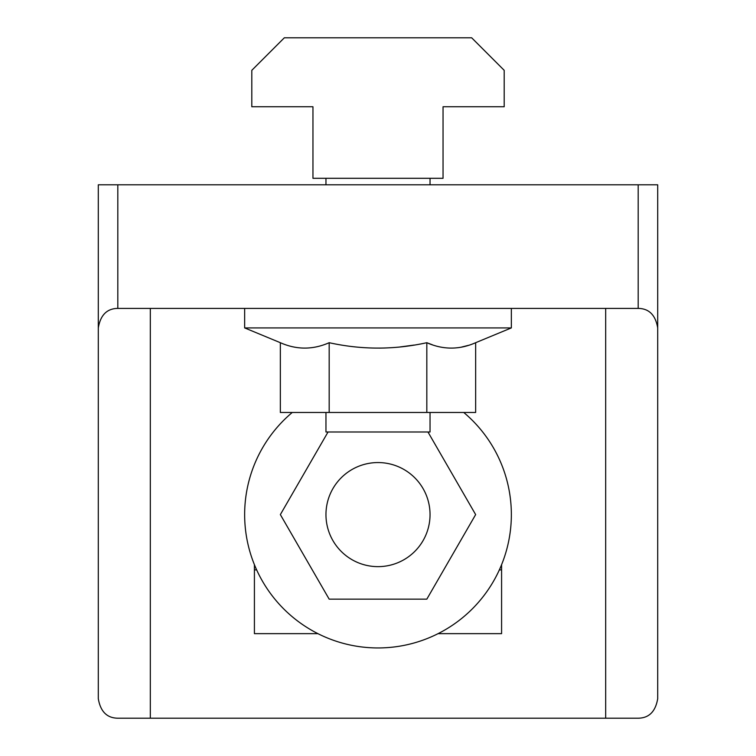 <?xml version="1.0" encoding="UTF-8"?>
<svg xmlns="http://www.w3.org/2000/svg" width="756" height="756" viewBox="0 0 756 756"><rect width="100%" height="100%" fill="white"/><g stroke="black" fill="none" stroke-linecap="round" stroke-linejoin="round"><path stroke-width="1.13" d="M325.959 514.6A52.041 52.041 0 0 1 378 462.559A52.041 52.041 0 0 1 430.041 514.6A52.041 52.041 0 0 1 378 566.641A52.041 52.041 0 0 1 325.959 514.6M292.251 412.474A133.349 133.349 0 0 0 378 647.949A133.349 133.349 0 0 0 463.749 412.474M325.959 184.804L325.959 178.303M430.041 184.804L430.041 178.303M430.041 412.474L430.041 431.988L325.959 431.988L325.959 412.474M244.651 308.401L244.651 327.915L280.353 342.704C296.617 349.886 312.889 349.886 329.181 342.704L329.172 342.704C361.746 349.886 394.292 349.886 426.819 342.704C443.129 349.886 459.402 349.886 475.647 342.704L511.349 327.915L511.349 308.401M468.38 345.35L461.51 347.099M432.319 344.774L426.819 342.704L426.819 412.474L280.353 412.474L280.353 342.704M414.052 345.067L400.33 346.919M385.106 347.996L379.521 348.119M605.669 308.401L605.669 718.2L638.187 718.2C649.026 718.068 655.528 711.566 657.701 698.686L657.701 327.915C655.528 315.035 649.026 308.533 638.187 308.401L117.813 308.401C106.974 308.533 100.472 315.035 98.299 327.915L98.299 184.804L657.701 184.804L657.701 327.915M605.669 718.2L150.331 718.2L150.331 308.401M150.331 718.2L117.813 718.2C106.974 718.068 100.472 711.566 98.299 698.686L98.299 327.915M438.102 633.641L501.587 633.641L501.587 564.666M254.413 564.666L254.413 633.641L317.898 633.641M244.651 327.915L511.349 327.915M475.647 342.704L475.647 412.474L426.819 412.474M329.181 342.704L329.181 412.474M312.956 178.303L443.044 178.303L443.044 106.747L504.195 106.747L504.195 70.327L471.668 37.8L284.332 37.8L251.805 70.327L251.805 106.747L312.956 106.747L312.956 178.303M427.953 431.988L475.647 514.6L426.819 599.158L329.181 599.158L280.353 514.6L328.047 431.988M499.347 569.892L501.587 569.892M254.413 569.892L256.653 569.892M638.187 184.804L638.187 308.401M117.813 308.401L117.813 184.804"/></g></svg>
